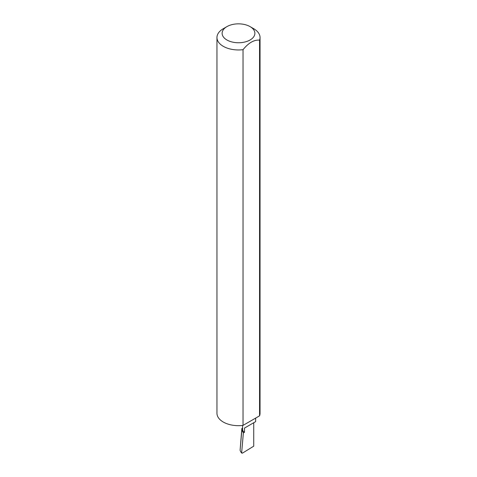 <?xml version="1.0" encoding="UTF-8"?>
<svg xmlns="http://www.w3.org/2000/svg" width="477" height="477" viewBox="0 0 477 477"><rect width="100%" height="100%" fill="white"/><g stroke="black" fill="none" stroke-linecap="round" stroke-linejoin="round"><path stroke-width="0.72" d="M242.584 428.06L241.857 428.477L241.851 430.027L243.365 432.943L244.498 432.287L244.498 428.066L253.734 422.735C256.179 421.322 256.179 421.322 253.734 422.735L244.498 428.066M243.365 432.943L241.654 452.685L240.718 451.808L241.756 453.138L241.654 452.685L242.423 453.15L253.734 446.168L253.734 422.735L255.648 421.632L255.648 418.114M244.498 432.287A6.529 3.768 180 0 1 242.584 429.622L242.584 425.448M253.734 28.727L250.079 26.617A16.373 9.451 180 0 1 250.079 39.985A16.373 9.451 180 0 1 226.921 39.985A16.373 9.451 180 0 1 226.921 26.617A16.373 9.451 180 0 1 250.079 26.617L253.734 28.727A21.543 12.438 0 0 1 260.043 37.522L260.043 413.237A21.543 12.438 0 0 1 259.56 415.849L243.031 425.395A21.543 12.438 0 0 1 223.266 422.032A21.543 12.438 0 0 1 216.957 413.237L216.957 37.522A21.543 12.438 0 0 0 223.266 46.317A21.543 12.438 0 0 0 243.031 49.686L243.031 425.395M226.921 26.617L223.266 28.727A21.543 12.438 0 0 0 216.957 37.522M241.857 428.477L240.098 450.163L241.851 430.027M240.718 451.808L240.098 450.336M243.031 49.686C248.535 42.852 254.044 39.674 259.56 40.14A21.543 12.438 0 0 0 260.043 37.522M259.56 40.14L259.56 415.849"/></g></svg>
